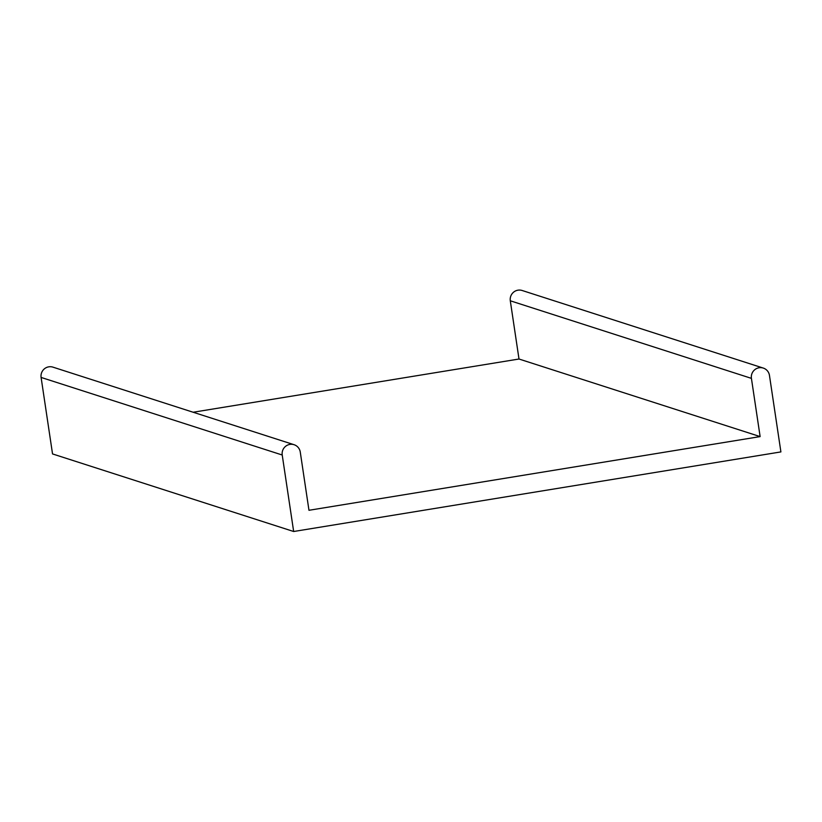 <?xml version="1.0" encoding="UTF-8"?>
<svg xmlns="http://www.w3.org/2000/svg" width="822" height="822" viewBox="0 0 822 822"><rect width="100%" height="100%" fill="white"/><g stroke="black" fill="none" stroke-linecap="round" stroke-linejoin="round"><path stroke-width="1.23" d="M760.124 436.595L751.421 378.367A9.268 9.114 107.8 0 1 763.278 368.071A9.268 9.114 107.8 0 1 769.464 375.418L780.9 451.915L293.66 531.505L282.223 455.008A9.268 9.114 107.8 0 1 294.091 444.712A9.268 9.114 107.8 0 1 300.266 452.059L308.969 510.287L760.124 436.595L519.001 359.019L193.16 412.243M294.091 444.712L52.957 367.146A9.268 9.114 107.8 0 0 41.1 377.432L52.536 453.929L293.66 531.505M763.278 368.071L522.155 290.495A9.268 9.114 107.8 0 0 510.298 300.79L519.001 359.019M282.223 455.008L41.1 377.432M751.421 378.367L510.298 300.79"/></g></svg>
